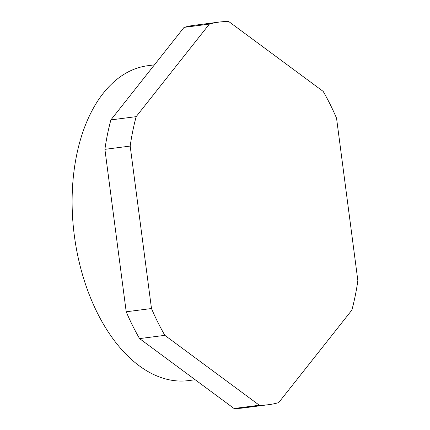 <?xml version="1.0" encoding="UTF-8"?>
<svg xmlns="http://www.w3.org/2000/svg" width="430" height="430" viewBox="0 0 430 430"><rect width="100%" height="100%" fill="white"/><g stroke="black" fill="none" stroke-linecap="round" stroke-linejoin="round"><path stroke-width="0.64" d="M195.188 379.744L188.49 380.609A158.761 94.654 -97.4 0 1 74.368 235.817A158.761 94.654 -97.4 0 1 147.855 65.704L154.424 64.855M259.338 405.237L164.851 335.335L139.567 338.598L234.054 408.5L259.338 405.237A192.893 115.009 -97.4 0 0 268.707 404.673A192.893 115.009 -97.4 0 0 278.688 402.625L351.869 310.089A192.893 115.009 -97.4 0 0 357.857 280.656L336.55 118.218A192.893 115.009 -97.4 0 0 323.188 91.402L228.701 21.5A192.893 115.009 -97.4 0 0 219.332 22.064L194.048 25.327A192.893 115.009 -97.4 0 0 184.067 27.375L110.886 119.911L136.165 116.648L209.345 24.112L184.067 27.375M126.205 311.782L151.484 308.52L130.177 146.082L104.898 149.344L126.205 311.782A192.893 115.009 -97.4 0 0 139.567 338.598M268.707 404.673L243.423 407.936A192.893 115.009 -97.4 0 1 234.054 408.5M104.898 149.344A192.893 115.009 -97.4 0 1 110.886 119.911M209.345 24.112A192.893 115.009 -97.4 0 1 219.332 22.064M130.177 146.082A192.893 115.009 -97.4 0 1 136.165 116.648M164.851 335.335A192.893 115.009 -97.4 0 1 151.484 308.52"/></g></svg>
